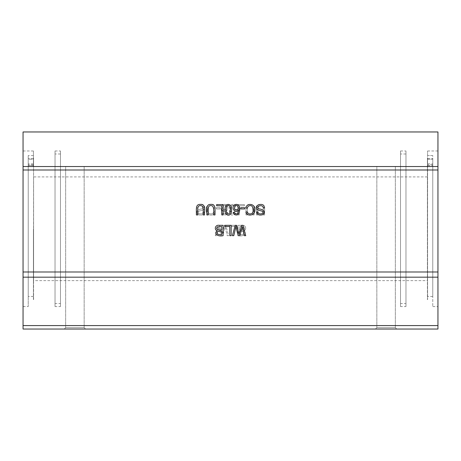 <?xml version="1.0" encoding="UTF-8"?>
<svg xmlns="http://www.w3.org/2000/svg" width="461" height="461" viewBox="0 0 461 461"><rect width="100%" height="100%" fill="white"/><g stroke="black" fill="none" stroke-linecap="round" stroke-linejoin="round"><path stroke-width="0.35" stroke-dasharray="2.31 1.73" d="M221.931 234.436L219.424 225.314L218.024 225.314L215.275 235.686L216.682 235.686L218.698 226.766L221.136 235.686L222.796 235.686L225.089 226.766L227.233 235.686L228.61 235.686L225.769 225.314L224.444 225.314L221.931 234.436L219.424 225.314L218.024 225.314L215.275 235.686L216.682 235.686L218.698 226.766L221.136 235.686L222.796 235.686L225.089 226.766L227.233 235.686L228.61 235.686L225.769 225.314L224.444 225.314L221.931 234.436M213.754 211.778C212.319 216.036 206.643 213.264 207.525 209.841C208.147 205.894 209.916 204.69 212.826 206.234L213.91 208.205L215.281 207.859C213.478 201.739 205.024 204.638 206.113 209.836C205.594 215.829 214.181 216.837 215.108 212.095L213.754 211.778C212.319 216.036 206.643 213.264 207.525 209.841C208.147 205.894 209.916 204.69 212.826 206.234L213.91 208.205L215.281 207.859C213.478 201.739 205.024 204.638 206.113 209.836C205.594 215.829 214.181 216.837 215.108 212.095L213.754 211.778M257.837 214.941C257.44 210.343 257.808 207.352 258.949 205.981C261.698 204.926 263.127 205.917 263.248 208.954L263.248 214.941L264.62 214.941C264.447 209.628 265.801 204.096 260.569 204.39C255.538 203.871 256.523 209.357 256.466 214.941L257.837 214.941C257.44 210.343 257.808 207.352 258.949 205.981C261.698 204.926 263.127 205.917 263.248 208.954L263.248 214.941L264.62 214.941C264.447 209.628 265.801 204.096 260.569 204.39C255.538 203.871 256.523 209.357 256.466 214.941L257.837 214.941M244.347 205.79L244.347 204.569L237.864 204.569L237.864 214.941L239.236 214.941L239.236 205.79L244.347 205.79L244.347 204.569L237.864 204.569L237.864 214.941L239.236 214.941L239.236 205.79L244.347 205.79M203.007 211.922C203.197 214.774 197.498 214.158 198.097 212.354C197.804 211.68 198.628 211.126 200.57 210.694C202.823 210.193 204.033 209.622 204.206 208.971C207.041 205.128 198.455 202.581 196.951 206.038L196.38 207.899L197.671 208.015C197.855 203.405 206.776 206.805 202.097 208.85C196.179 209.536 195.464 213.132 198.524 214.763C201.901 215.592 203.831 214.676 204.327 212.02L203.007 211.922C203.197 214.774 197.498 214.158 198.097 212.354C197.804 211.68 198.628 211.126 200.57 210.694C202.823 210.193 204.033 209.622 204.206 208.971C207.041 205.128 198.455 202.581 196.951 206.038L196.38 207.899L197.671 208.015C197.855 203.405 206.776 206.805 202.097 208.85C196.179 209.536 195.464 213.132 198.524 214.763C201.901 215.592 203.831 214.676 204.327 212.02L203.007 211.922M23.05 271.99L23.05 166.536L437.95 166.536L437.95 325.581L23.05 325.581L23.05 329.039L437.95 329.039L23.05 329.039L437.95 329.039L437.95 325.581L437.95 329.039L437.95 325.581L23.05 325.581L437.95 325.581L437.95 329.039L23.05 329.039L23.05 325.581L437.95 325.581L437.95 329.039L23.05 329.039L23.05 271.99L437.95 271.99M236.314 226.535L236.314 225.314L229.832 225.314L229.832 235.686L231.203 235.686L231.203 226.535L236.314 226.535L236.314 225.314L229.832 225.314L229.832 235.686L231.203 235.686L231.203 226.535L236.314 226.535M220.231 208.966L220.231 207.68L216.318 207.68L216.318 208.966L220.231 208.966L220.231 207.68L216.318 207.68L216.318 208.966L220.231 208.966M234.188 214.647C235.986 213.506 236.499 210.867 235.732 206.735C234.407 204.137 232.615 203.71 230.367 205.468C227.867 209.484 230.137 217.344 234.188 214.647C235.986 213.506 236.499 210.867 235.732 206.735C234.407 204.137 232.615 203.71 230.367 205.468C227.867 209.484 230.137 217.344 234.188 214.647M247.373 214.941C246.975 210.343 247.344 207.352 248.485 205.981C251.233 204.926 252.663 205.917 252.784 208.954L252.784 214.941L254.155 214.941C253.982 209.628 255.336 204.096 250.104 204.39C245.073 203.871 246.059 209.357 245.995 214.941L247.373 214.941C246.975 210.343 247.344 207.352 248.485 205.981C251.233 204.926 252.663 205.917 252.784 208.954L252.784 214.941L254.155 214.941C253.982 209.628 255.336 204.096 250.104 204.39C245.073 203.871 246.059 209.357 245.995 214.941L247.373 214.941M222.496 209.916C226.489 215.299 231.232 204.793 224.83 204.39C222.571 204.275 221.372 205.952 221.228 209.421C221.735 214.446 223.648 216.071 226.956 214.296L227.895 212.4L226.628 212.302L226.149 213.391C224.075 214.699 222.859 213.541 222.496 209.916C226.489 215.299 231.232 204.793 224.83 204.39C222.571 204.275 221.372 205.952 221.228 209.421C221.735 214.446 223.648 216.071 226.956 214.296L227.895 212.4L226.628 212.302L226.149 213.391C224.075 214.699 222.859 213.541 222.496 209.916M243.771 230.834C247.194 229.705 245.748 224.565 241.846 225.314L237.893 225.314L237.893 235.686C243.702 236.908 247.499 233.352 243.771 230.834C247.194 229.705 245.748 224.565 241.846 225.314L237.893 225.314L237.893 235.686C243.702 236.908 247.499 233.352 243.771 230.834M85.544 329.039L64.281 329.039L85.544 329.039L64.281 329.039L85.544 329.039L84.161 327.656L65.664 327.656L84.161 327.656L65.664 327.656L65.664 166.536L84.161 166.536L65.664 166.536L84.161 166.536L65.664 166.536L65.664 327.656L84.161 327.656L85.544 329.039M396.719 329.039L375.456 329.039L396.719 329.039L375.456 329.039L396.719 329.039L395.336 327.656L376.839 327.656L395.336 327.656L376.839 327.656L376.839 166.536L395.336 166.536L376.839 166.536L395.336 166.536L376.839 166.536L376.839 327.656L395.336 327.656L396.719 329.039M23.05 166.536L437.95 166.536L23.05 166.536L23.05 131.961L437.95 131.961L437.95 166.536M432.764 155.547L427.578 155.547L427.578 159.189L427.578 155.547L432.764 155.547L432.764 306.565L432.764 155.547M432.764 159.189L432.764 296.452L432.764 159.189L427.578 159.189L427.578 299.65L427.578 159.189L432.764 159.189M432.764 161.264L432.764 158.67L432.764 161.264M427.578 161.264L427.578 158.67L427.578 161.264M427.578 165.637L427.578 228.996L427.578 165.637M33.422 155.547L28.236 155.547L33.422 155.547L33.422 159.189L33.422 150.978L33.422 155.547M28.236 159.189L28.236 166.45L28.236 159.189L33.422 159.189L33.422 166.45L33.422 159.189L28.236 159.189M33.422 228.996L33.422 299.65L33.422 228.996M28.236 161.264L28.236 158.67L28.236 161.264M33.422 161.264L33.422 163.857L33.422 161.264M28.236 165.522L28.236 296.452L28.236 164.715L28.236 166.45L28.236 164.715L28.236 165.522L33.422 165.522L33.422 164.715L33.422 165.585L33.422 164.715L33.422 165.522L28.236 165.522M28.236 155.547L28.236 306.565L28.236 155.547M23.05 228.771L23.05 306.565L23.05 228.771M33.422 162.197L33.422 157.893L33.422 162.197M437.95 228.771L437.95 150.978L437.95 228.771M23.05 325.581L23.05 329.039L23.05 325.581L437.95 325.581M23.05 277.176L437.95 277.176M427.578 155.547L427.578 150.978L427.578 155.547M427.578 162.197L427.578 157.893L427.578 162.197M427.578 299.65L427.405 157.893L427.405 299.65M427.405 280.634L427.405 176.909L427.405 280.634L33.595 280.634L33.595 176.909L33.595 280.634M33.595 299.65L33.595 157.893L33.422 299.65M240.769 207.68L244.682 207.68L244.682 208.966L240.769 208.966L240.769 207.68M264.049 206.038L264.62 207.899L263.329 208.015C263.145 203.405 254.224 206.805 258.903 208.85C264.821 209.536 265.536 213.132 262.476 214.763C259.099 215.592 257.169 214.676 256.673 212.02L257.993 211.922C257.803 214.774 263.502 214.158 262.903 212.354C263.196 211.68 262.372 211.126 260.43 210.694C258.177 210.193 256.967 209.622 256.794 208.971C253.959 205.128 262.545 202.581 264.049 206.038M221.735 234.465L221.735 231.324C215.304 230.31 215.483 235.502 221.735 234.465M221.735 230.102L221.735 226.535L217.425 226.87C215.65 229.152 217.085 230.229 221.735 230.102M219.154 225.314L223.107 225.314L223.107 235.686C217.298 236.908 213.501 233.352 217.229 230.834C213.806 229.705 215.252 224.565 219.154 225.314M231.313 213.189C230.454 210.815 230.431 208.51 231.249 206.286C232.24 205.157 233.22 205.157 234.2 206.286C235.001 208.562 235.001 210.833 234.2 213.086C233.197 214.175 232.235 214.209 231.313 213.189C230.454 210.815 230.431 208.51 231.249 206.286C232.24 205.157 233.22 205.157 234.2 206.286C235.001 208.562 235.001 210.833 234.2 213.086C233.197 214.175 232.235 214.209 231.313 213.189M237.703 209.553C239.708 207.692 236.528 203.768 234.805 206.09C233.871 209.409 234.833 210.562 237.703 209.553M234.044 214.296L233.105 212.4L234.372 212.302L234.851 213.391C236.925 214.699 238.141 213.541 238.504 209.916C234.511 215.299 229.768 204.793 236.17 204.39C238.429 204.275 239.628 205.952 239.772 209.421C239.265 214.446 237.352 216.071 234.044 214.296M248.174 206.234L247.09 208.205L245.719 207.859C247.522 201.739 255.976 204.638 254.887 209.836C255.406 215.829 246.819 216.837 245.892 212.095L247.246 211.778C248.681 216.036 254.357 213.264 253.475 209.841C252.853 205.894 251.084 204.69 248.174 206.234M241.576 225.314L242.976 225.314L245.725 235.686L244.318 235.686L242.302 226.766L239.864 235.686L238.204 235.686L235.911 226.766L233.767 235.686L232.39 235.686L235.231 225.314L236.556 225.314L239.069 234.436L241.576 225.314M229.687 213.189C230.546 210.815 230.569 208.51 229.751 206.286C228.76 205.157 227.78 205.157 226.8 206.286C225.999 208.562 225.999 210.833 226.8 213.086C227.803 214.175 228.765 214.209 229.687 213.189M230.633 205.468C233.133 209.484 230.863 217.344 226.812 214.647C225.014 213.506 224.501 210.867 225.268 206.735C226.593 204.137 228.385 203.71 230.633 205.468M216.653 204.569L223.136 204.569L223.136 214.941L221.764 214.941L221.764 205.79L216.653 205.79L216.653 204.569M224.686 225.314L231.168 225.314L231.168 235.686L229.797 235.686L229.797 226.535L224.686 226.535L224.686 225.314M208.216 208.954L208.216 214.941L206.845 214.941C207.018 209.628 205.664 204.096 210.896 204.39C215.927 203.871 214.941 209.357 215.005 214.941L213.627 214.941C214.025 210.343 213.656 207.352 212.515 205.981C209.767 204.926 208.337 205.917 208.216 208.954M223.297 209.553C221.292 207.692 224.472 203.768 226.195 206.09C227.129 209.409 226.167 210.562 223.297 209.553C221.292 207.692 224.472 203.768 226.195 206.09C227.129 209.409 226.167 210.562 223.297 209.553M197.752 208.954L197.752 214.941L196.38 214.941C196.553 209.628 195.199 204.096 200.431 204.39C205.462 203.871 204.477 209.357 204.534 214.941L203.163 214.941C203.56 210.343 203.192 207.352 202.051 205.981C199.302 204.926 197.873 205.917 197.752 208.954M239.265 234.465L239.265 231.324C245.696 230.31 245.517 235.502 239.265 234.465L239.265 231.324C245.696 230.31 245.517 235.502 239.265 234.465M239.265 230.102L239.265 226.535L243.575 226.87C245.35 229.152 243.915 230.229 239.265 230.102L239.265 226.535L243.575 226.87C245.35 229.152 243.915 230.229 239.265 230.102M60.477 306.565L60.477 150.978L60.477 306.565L55.032 306.565L55.032 150.978L55.032 306.565M60.477 303.54L60.477 154.003L60.477 303.54L55.032 303.54L55.032 154.003L55.032 303.54M405.968 306.565L405.968 150.978L405.968 306.565L400.523 306.565L400.523 150.978L400.523 306.565M405.968 303.54L405.968 154.003L405.968 303.54L400.523 303.54L400.523 154.003L400.523 303.54M437.95 169.994L23.05 169.994M427.578 165.522L432.764 165.522L427.578 165.522M427.578 165.585L432.764 165.585L427.578 165.585M33.422 165.585L28.236 165.585L33.422 165.585M427.578 163.857L432.764 163.857L427.578 163.857M427.578 158.67L432.764 158.67L427.578 158.67M432.764 296.452L427.578 296.452M432.764 164.715L427.578 164.715L432.764 164.715M427.578 166.45L432.764 166.45L427.578 166.45M33.422 158.67L28.236 158.67L33.422 158.67M33.422 163.857L28.236 163.857L33.422 163.857M33.422 296.452L28.236 296.452M33.422 164.715L28.236 164.715L33.422 164.715M33.422 166.45L28.236 166.45L33.422 166.45M23.05 306.565L28.236 306.565M23.05 150.978L33.422 150.978M432.764 306.565L437.95 306.565M427.578 150.978L437.95 150.978M427.405 176.909L33.595 176.909M395.336 327.656L395.336 166.536L395.336 327.656M84.161 327.656L84.161 166.536L84.161 327.656M65.664 327.656L64.281 329.039L65.664 327.656M376.839 327.656L375.456 329.039L376.839 327.656M60.477 154.003L55.032 154.003M55.032 150.978L60.477 150.978M405.968 154.003L400.523 154.003M400.523 150.978L405.968 150.978"/><path stroke-width="0.69" d="M213.627 214.941C214.025 210.343 213.656 207.352 212.515 205.981C209.767 204.926 208.337 205.917 208.216 208.954L208.216 214.941L206.845 214.941C207.018 209.628 205.664 204.096 210.896 204.39C215.927 203.871 214.941 209.357 215.005 214.941L213.627 214.941M216.653 205.79L216.653 204.569L223.136 204.569L223.136 214.941L221.764 214.941L221.764 205.79L216.653 205.79M239.069 234.436L241.576 225.314L242.976 225.314L245.725 235.686L244.318 235.686L242.302 226.766L239.864 235.686L238.204 235.686L235.911 226.766L233.767 235.686L232.39 235.686L235.231 225.314L236.556 225.314L239.069 234.436M238.504 209.916C234.511 215.299 229.768 204.793 236.17 204.39C238.429 204.275 239.628 205.952 239.772 209.421C239.265 214.446 237.352 216.071 234.044 214.296L233.105 212.4L234.372 212.302L234.851 213.391C236.925 214.699 238.141 213.541 238.504 209.916M257.993 211.922C257.803 214.774 263.502 214.158 262.903 212.354C263.196 211.68 262.372 211.126 260.43 210.694C258.177 210.193 256.967 209.622 256.794 208.971C253.959 205.128 262.545 202.581 264.049 206.038L264.62 207.899L263.329 208.015C263.145 203.405 254.224 206.805 258.903 208.85C264.821 209.536 265.536 213.132 262.476 214.763C259.099 215.592 257.169 214.676 256.673 212.02L257.993 211.922M437.95 271.99L437.95 166.536L23.05 166.536L23.05 329.039L437.95 329.039L437.95 271.99L23.05 271.99M240.769 208.966L240.769 207.68L244.682 207.68L244.682 208.966L240.769 208.966M217.229 230.834C213.806 229.705 215.252 224.565 219.154 225.314L223.107 225.314L223.107 235.686C217.298 236.908 213.501 233.352 217.229 230.834M247.246 211.778C248.681 216.036 254.357 213.264 253.475 209.841C252.853 205.894 251.084 204.69 248.174 206.234L247.09 208.205L245.719 207.859C247.522 201.739 255.976 204.638 254.887 209.836C255.406 215.829 246.819 216.837 245.892 212.095L247.246 211.778M226.812 214.647C225.014 213.506 224.501 210.867 225.268 206.735C226.593 204.137 228.385 203.71 230.633 205.468C233.133 209.484 230.863 217.344 226.812 214.647M224.686 226.535L224.686 225.314L231.168 225.314L231.168 235.686L229.797 235.686L229.797 226.535L224.686 226.535M203.163 214.941C203.56 210.343 203.192 207.352 202.051 205.981C199.302 204.926 197.873 205.917 197.752 208.954L197.752 214.941L196.38 214.941C196.553 209.628 195.199 204.096 200.431 204.39C205.462 203.871 204.477 209.357 204.534 214.941L203.163 214.941M437.95 166.536L437.95 131.961L23.05 131.961L23.05 166.536M23.05 277.176L437.95 277.176M437.95 325.581L23.05 325.581M221.735 234.465L221.735 231.324C215.304 230.31 215.483 235.502 221.735 234.465M221.735 230.102L221.735 226.535L217.425 226.87C215.65 229.152 217.085 230.229 221.735 230.102M237.703 209.553C239.708 207.692 236.528 203.768 234.805 206.09C233.871 209.409 234.833 210.562 237.703 209.553M229.687 213.189C230.546 210.815 230.569 208.51 229.751 206.286C228.76 205.157 227.78 205.157 226.8 206.286C225.999 208.562 225.999 210.833 226.8 213.086C227.803 214.175 228.765 214.209 229.687 213.189M23.05 169.994L437.95 169.994"/></g></svg>
